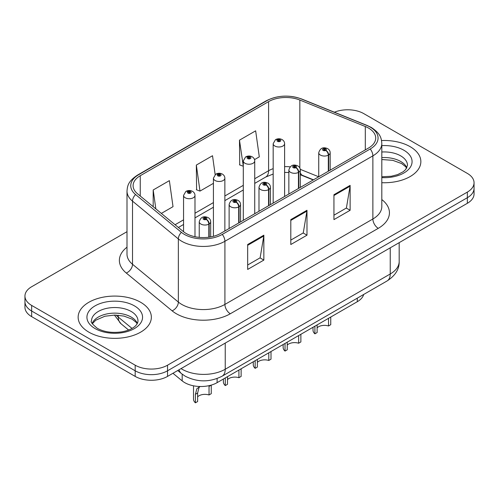 <?xml version="1.0" encoding="UTF-8"?>
<svg xmlns="http://www.w3.org/2000/svg" width="499" height="499" viewBox="0 0 499 499"><rect width="100%" height="100%" fill="white"/><g stroke="black" fill="none" stroke-linecap="round" stroke-linejoin="round"><path stroke-width="0.75" d="M313.216 179.964L300.822 174.956A30.501 17.608 0 0 0 300.298 174.75M363.702 294.454A22.879 13.211 180 0 1 357.284 301.72L217.102 382.652A22.879 13.211 180 0 1 182.185 380.887L172.947 373.277M410.134 146.675A36.602 21.133 0 0 0 381.542 140.543A36.602 21.133 0 0 1 410.134 146.675A36.602 21.133 0 0 1 420.857 161.62A36.602 21.133 0 0 0 410.134 146.675M140.631 302.275A36.602 21.133 0 0 0 100.736 297.691A36.602 21.133 0 0 0 78.143 317.221A36.602 21.133 0 0 0 88.866 332.159A36.602 21.133 0 0 0 128.754 336.744A36.602 21.133 0 0 0 151.353 317.221A36.602 21.133 0 0 0 140.631 302.275A36.602 21.133 0 0 0 100.736 297.691A36.602 21.133 0 0 0 78.143 317.221A36.602 21.133 0 0 0 88.866 332.159A36.602 21.133 0 0 0 128.754 336.744A36.602 21.133 0 0 0 151.353 317.221A36.602 21.133 0 0 0 140.631 302.275M368.561 128.087A24.401 14.091 180 0 1 375.71 138.048A24.401 14.091 180 0 1 368.561 148.016L220.595 233.438A24.401 14.091 180 0 1 183.351 231.561L137.518 193.762A24.401 14.091 180 0 1 133.102 185.684A24.401 14.091 180 0 1 140.25 175.723L268.593 101.628A24.401 14.091 180 0 1 299.843 100.043L365.305 126.509A24.401 14.091 180 0 1 368.561 128.087M370.233 127.12A26.771 15.457 0 0 0 366.659 125.392L301.203 98.927A26.771 15.457 0 0 0 266.915 100.661L138.579 174.756A26.771 15.457 0 0 0 135.578 194.548L181.411 232.341A26.771 15.457 0 0 0 222.273 234.405L370.233 148.976A26.771 15.457 0 0 0 370.233 127.12M127.002 231.686L31.649 286.738A22.879 13.211 0 0 0 24.95 296.082L24.95 307.284A22.879 13.211 0 0 0 31.649 316.628L135.185 376.402L135.185 370.794A22.879 13.211 0 0 0 167.539 370.794L467.351 197.704A22.879 13.211 0 0 0 474.05 188.36A22.879 13.211 0 0 1 467.351 197.704L167.539 370.794A22.879 13.211 0 0 1 135.185 370.794L31.649 311.02L135.185 370.794L135.185 365.193A22.879 13.211 0 0 0 167.539 365.193L467.351 192.096A22.879 13.211 0 0 0 474.05 182.759A22.879 13.211 0 0 0 467.351 173.415L363.815 113.641A22.879 13.211 0 0 0 334.386 112.219M24.95 301.683A22.879 13.211 0 0 0 31.649 311.02A22.879 13.211 0 0 1 24.95 301.683M247.666 244.522L247.666 269.429L263.846 260.091L263.846 235.185L247.666 244.522M247.666 265.013L260.129 257.815L263.778 236.008A6.1 3.524 -120 0 0 263.846 235.185M260.016 257.883L263.846 260.091M333.943 194.71L333.943 219.616L350.123 210.279L350.123 185.372L333.943 194.71M333.943 215.2L346.406 208.008L350.055 186.202A6.1 3.524 -120 0 0 350.123 185.372M346.294 208.071L350.123 210.279M290.805 219.616L290.805 244.522L306.985 235.185L306.985 210.279L290.805 219.616M290.805 240.106L303.267 232.914L306.916 211.108A6.1 3.524 -120 0 0 306.985 210.279M303.155 232.977L306.985 235.185M381.81 182.703A36.602 21.133 0 0 0 420.857 161.62A36.602 21.133 0 0 1 381.81 182.703M24.95 296.082A22.879 13.211 0 0 0 31.649 305.419L135.185 365.193M254.534 159.605L259.299 156.854L255.65 130.832L239.47 140.169L239.732 164.926M161.339 213.41L173.022 206.661L169.373 180.638L153.193 189.982L153.193 206.692M215.156 174.606L212.512 155.732L196.332 165.075L196.594 189.832M196.332 165.075L199.987 191.098L213.422 183.339M199.987 191.098L196.332 189.732M239.47 140.169L243.294 166.092M243.119 166.192L239.47 164.826M153.193 189.982L155.844 208.875M135.185 376.402A22.879 13.211 0 0 0 167.539 376.402L467.351 203.305A22.879 13.211 0 0 0 474.05 193.968L474.05 182.759M330.75 317.04L330.75 324.687L328.529 325.972L328.529 318.318M314.906 326.19L314.906 333.837A11.44 6.606 180 0 1 313.016 330.201L313.016 327.275M328.529 325.972A8.389 4.84 0 0 0 317.121 327.849M317.121 324.905L317.121 332.559L314.906 333.837M328.673 171.045L328.673 154.977A3.811 2.295 -122.2 0 0 325.859 150.374A1.909 1.098 0 0 0 325.803 148.852A1.909 1.098 0 0 0 323.103 148.852A1.909 1.098 0 0 0 323.103 150.411A1.909 1.098 0 0 0 325.741 150.442L324.968 149.956A0.761 0.443 180 0 1 323.913 149.943A0.761 0.443 180 0 1 323.689 149.631A0.761 0.443 180 0 1 324.163 149.226A0.761 0.443 180 0 1 324.992 149.32A0.761 0.443 180 0 1 325.217 149.631A0.761 0.443 180 0 1 325.017 149.931L325.859 150.374M325.741 150.442A3.811 2.102 62.1 0 1 328.317 155.177A5.72 3.3 180 0 1 320.408 155.083A5.72 3.3 180 0 1 318.736 152.744C320.196 148.053 323.19 146.694 327.706 148.665C329.321 149.688 330.145 151.047 330.17 152.744A5.72 3.3 180 0 1 328.673 154.977M328.317 171.251L328.317 155.177M284.605 196.481L284.605 143.687A5.72 3.3 180 0 1 281.074 146.737A5.72 3.3 180 0 1 274.843 146.02A5.72 3.3 180 0 1 273.171 143.687L275.448 139.714A3.811 2.295 57.8 0 1 277.481 139.826A1.909 1.098 0 0 0 277.538 141.348A1.909 1.098 0 0 0 280.238 141.348A1.909 1.098 0 0 0 280.238 139.795A1.909 1.098 0 0 0 277.6 139.764L278.373 140.25A0.761 0.443 180 0 1 279.428 140.263A0.761 0.443 180 0 1 279.652 140.575A0.761 0.443 180 0 1 279.178 140.98A0.761 0.443 180 0 1 278.348 140.886A0.761 0.443 180 0 1 278.124 140.575A0.761 0.443 180 0 1 278.323 140.275L277.481 139.826M278.373 140.899L278.373 140.25M277.6 139.764A3.811 2.102 -117.9 0 0 275.816 139.502A3.811 2.102 -117.9 0 0 275.648 139.614M278.323 140.868L278.323 140.275M300.878 334.286L300.878 341.934L298.658 343.218L298.658 335.565M285.029 343.437L285.029 351.084A11.44 6.606 180 0 1 283.139 347.447L283.139 344.528M298.658 343.218A8.389 4.84 0 0 0 287.249 345.096M287.249 342.152L287.249 349.805L285.029 351.084M298.795 188.291L298.795 172.224A3.811 2.295 -122.2 0 0 295.988 167.62A1.909 1.098 0 0 0 295.926 166.098A1.909 1.098 0 0 0 293.231 166.098A1.909 1.098 0 0 0 293.231 167.658A1.909 1.098 0 0 0 295.87 167.689L295.096 167.202A0.761 0.443 180 0 1 294.042 167.19A0.761 0.443 180 0 1 293.817 166.878A0.761 0.443 180 0 1 294.285 166.473A0.761 0.443 180 0 1 295.121 166.566A0.761 0.443 180 0 1 295.339 166.878A0.761 0.443 180 0 1 295.14 167.177L295.988 167.62M295.87 167.689A3.811 2.102 62.1 0 1 298.446 172.429A5.72 3.3 180 0 1 290.537 172.33A5.72 3.3 180 0 1 288.859 169.991C290.324 165.3 293.312 163.94 297.834 165.911C299.45 166.934 300.273 168.294 300.298 169.991A5.72 3.3 180 0 1 298.795 172.224M298.446 188.497L298.446 172.429M271.007 351.533L271.007 359.18L268.786 360.465L268.786 352.812M255.157 360.683L255.157 368.331A11.44 6.606 180 0 1 253.267 364.694L253.267 361.775M268.786 360.465A8.389 4.84 0 0 0 257.378 362.343M257.378 359.399L257.378 367.052L255.157 368.331M268.924 205.538L268.924 189.47A3.811 2.295 -122.2 0 0 266.11 184.867A1.909 1.098 0 0 0 266.054 183.345A1.909 1.098 0 0 0 263.36 183.345A1.909 1.098 0 0 0 263.36 184.904A1.909 1.098 0 0 0 265.992 184.936L265.219 184.449A0.761 0.443 180 0 1 264.164 184.437A0.761 0.443 180 0 1 263.946 184.125A0.761 0.443 180 0 1 264.414 183.719A0.761 0.443 180 0 1 265.243 183.813A0.761 0.443 180 0 1 265.468 184.125A0.761 0.443 180 0 1 265.268 184.424L266.11 184.867M265.992 184.936A3.811 2.102 62.1 0 1 268.568 189.676A5.72 3.3 180 0 1 260.665 189.576A5.72 3.3 180 0 1 258.987 187.237C260.447 182.547 263.441 181.187 267.963 183.158C269.579 184.181 270.396 185.541 270.427 187.237A5.72 3.3 180 0 1 268.924 189.47M268.568 205.744L268.568 189.676M241.129 368.78L241.129 376.433L238.915 377.712L238.915 370.058M225.286 377.93L225.286 385.577A11.44 6.606 180 0 1 223.396 381.941L223.396 379.022M238.915 377.712A8.389 4.84 0 0 0 227.5 379.589M227.5 376.645L227.5 384.299L225.286 385.577M239.052 222.785L239.052 206.717A3.811 2.295 -122.2 0 0 236.239 202.12A1.909 1.098 0 0 0 236.183 200.598A1.909 1.098 0 0 0 233.482 200.598A1.909 1.098 0 0 0 233.482 202.151A1.909 1.098 0 0 0 236.121 202.182L235.347 201.696A0.761 0.443 180 0 1 234.293 201.683A0.761 0.443 180 0 1 234.068 201.371A0.761 0.443 180 0 1 234.542 200.966A0.761 0.443 180 0 1 235.372 201.06A0.761 0.443 180 0 1 235.597 201.371A0.761 0.443 180 0 1 235.397 201.671L236.239 202.12M236.121 202.182A3.811 2.102 62.1 0 1 238.697 206.923A5.72 3.3 180 0 1 230.788 206.823A5.72 3.3 180 0 1 229.116 204.484C230.575 199.793 233.569 198.434 238.085 200.405C239.701 201.428 240.524 202.787 240.555 204.484A5.72 3.3 180 0 1 239.052 206.717M238.697 222.991L238.697 206.923M193.518 385.808L193.518 399.188A11.44 6.606 180 0 0 195.408 402.824L195.408 394.285L196.868 388.746L199.943 386.513M211.258 385.134L211.258 393.68L209.037 394.959L209.037 386.419L211.258 385.134M200.043 386.513L199.026 387.498L197.629 393.006L197.629 401.545L195.408 402.824M209.037 394.959A8.389 4.84 0 0 0 197.629 396.836M209.175 237.156L209.175 223.964A3.811 2.295 -122.2 0 0 206.368 219.367A1.909 1.098 0 0 0 206.305 217.845A1.909 1.098 0 0 0 203.611 217.845A1.909 1.098 0 0 0 203.611 219.398A1.909 1.098 0 0 0 206.249 219.435L205.476 218.942A0.761 0.443 180 0 1 204.422 218.93A0.761 0.443 180 0 1 204.197 218.618A0.761 0.443 180 0 1 204.665 218.213A0.761 0.443 180 0 1 205.501 218.312A0.761 0.443 180 0 1 205.725 218.618A0.761 0.443 180 0 1 205.519 218.918L206.368 219.367M206.249 219.435A3.811 2.102 62.1 0 1 208.825 224.17A5.72 3.3 180 0 1 200.916 224.07A5.72 3.3 180 0 1 199.238 221.737C200.704 217.04 203.692 215.68 208.214 217.651C209.829 218.674 210.653 220.034 210.678 221.737A5.72 3.3 180 0 1 209.175 223.964M208.825 237.206L208.825 224.17M254.733 213.728L254.733 160.934A5.72 3.3 180 0 1 251.203 163.984A5.72 3.3 180 0 1 244.972 163.267A5.72 3.3 180 0 1 243.294 160.934L245.577 156.96A3.811 2.295 57.8 0 1 247.61 157.079A1.909 1.098 0 0 0 247.666 158.601A1.909 1.098 0 0 0 250.361 158.601A1.909 1.098 0 0 0 250.361 157.042A1.909 1.098 0 0 0 247.729 157.01L248.502 157.497A0.761 0.443 180 0 1 249.556 157.509A0.761 0.443 180 0 1 249.774 157.821A0.761 0.443 180 0 1 249.307 158.227A0.761 0.443 180 0 1 248.477 158.133A0.761 0.443 180 0 1 248.252 157.821A0.761 0.443 180 0 1 248.452 157.522L247.61 157.079M248.502 158.146L248.502 157.497M247.729 157.01A3.811 2.102 -117.9 0 0 245.945 156.748A3.811 2.102 -117.9 0 0 245.776 156.861M248.452 158.114L248.452 157.522M224.862 230.981L224.862 178.18A5.72 3.3 180 0 1 221.331 181.231A5.72 3.3 180 0 1 215.094 180.513A5.72 3.3 180 0 1 213.422 178.18L215.705 174.213A3.811 2.295 57.8 0 1 217.739 174.326A1.909 1.098 0 0 0 217.795 175.848A1.909 1.098 0 0 0 220.489 175.848A1.909 1.098 0 0 0 220.489 174.288A1.909 1.098 0 0 0 217.851 174.257L218.624 174.744A0.761 0.443 180 0 1 219.679 174.756A0.761 0.443 180 0 1 219.903 175.068A0.761 0.443 180 0 1 219.435 175.473A0.761 0.443 180 0 1 218.599 175.38L218.581 174.769L217.739 174.326M218.624 175.392L218.624 174.744M217.851 174.257A3.811 2.102 -117.9 0 0 216.073 174.001A3.811 2.102 -117.9 0 0 215.905 174.107M218.599 175.38A0.761 0.443 180 0 1 218.381 175.068A0.761 0.443 180 0 1 218.581 174.769M194.984 236.713L194.984 195.427A5.72 3.3 180 0 1 191.454 198.477A5.72 3.3 180 0 1 185.223 197.76A5.72 3.3 180 0 1 183.551 195.427L185.828 191.46A3.811 2.295 57.8 0 1 187.861 191.572A1.909 1.098 0 0 0 187.917 193.094A1.909 1.098 0 0 0 190.618 193.094A1.909 1.098 0 0 0 190.618 191.535A1.909 1.098 0 0 0 187.98 191.504L188.753 191.99A0.761 0.443 180 0 1 189.807 192.003A0.761 0.443 180 0 1 190.032 192.315A0.761 0.443 180 0 1 189.558 192.72A0.761 0.443 180 0 1 188.728 192.626L188.703 192.015L187.861 191.572M188.753 192.639L188.753 191.99M187.98 191.504A3.811 2.102 -117.9 0 0 186.196 191.248A3.811 2.102 -117.9 0 0 186.027 191.354M188.728 192.626A0.761 0.443 180 0 1 188.503 192.315A0.761 0.443 180 0 1 188.703 192.015M357.284 298.159L357.284 301.72M182.185 374.175L182.185 380.887M217.102 378.535L217.102 382.652M381.81 199.563A38.13 22.012 180 0 1 378.267 228.336L230.301 313.759A7.628 4.404 60 0 1 224.912 304.421L372.878 218.992A30.501 17.608 0 0 0 381.81 206.542L381.81 143.406A30.501 17.608 180 0 1 372.878 155.856A7.628 4.404 -120 0 0 370.233 148.976M230.301 313.759A38.13 22.012 180 0 1 176.378 313.759A38.13 22.012 180 0 1 172.105 310.821L126.272 273.028A38.13 22.012 180 0 1 127.002 247.192M181.773 304.421A30.501 17.608 0 0 0 224.912 304.421L224.912 241.285A30.501 17.608 180 0 1 178.355 238.934L132.516 201.141A30.501 17.608 180 0 1 127.002 191.036L127.002 254.178A30.501 17.608 0 0 0 132.516 264.277L178.355 302.07A30.501 17.608 0 0 0 181.773 304.421M381.81 143.406C381.323 138.136 380.781 133.757 371.3 127.463L367.289 125.517A7.628 3.574 112 0 0 366.659 125.392M367.289 125.517L301.826 99.052C289.195 94.585 277.201 95.234 265.855 100.998A7.628 4.404 60 0 1 266.915 100.661M138.579 174.756A7.628 4.404 -120 0 0 137.518 175.093C128.012 181.405 127.488 185.778 127.002 191.036M135.578 194.548A7.628 5.102 129.5 0 0 132.516 201.141L132.516 264.277A7.628 5.102 -50.5 0 1 126.272 273.028M301.826 99.052A7.628 3.574 112 0 0 301.203 98.927M181.411 232.341A7.628 5.102 129.5 0 0 178.355 238.934L178.355 302.07A7.628 5.102 -50.5 0 1 172.105 310.821M222.273 234.405A7.628 4.404 60 0 1 224.912 241.285L372.878 155.856L372.878 218.992A7.628 4.404 60 0 0 378.267 228.336M167.539 365.193L167.539 376.402M467.351 192.096L467.351 203.305M31.649 305.419L31.649 316.628M140.25 175.723L140.25 196.02M365.305 126.509L365.305 149.893M299.843 100.043L299.843 168.026M318.718 176.789L300.248 169.323M290.15 166.834A24.401 14.091 0 0 0 284.605 166.629M273.171 168.662A24.401 14.091 0 0 0 268.593 170.739L254.733 178.742M268.593 101.628L268.593 170.739A13.729 7.928 60 0 1 265.749 177.02L254.733 183.383M243.294 185.341L224.862 195.988M213.422 202.588L194.984 213.235M183.551 219.841L175.074 224.731M313.491 179.808L302.569 175.392A13.729 6.431 -68 0 1 300.298 172.548M290.805 220.408L306.916 211.108M333.943 195.502L350.055 186.202M247.666 245.315L263.778 236.008M181.043 368.599A30.501 17.608 0 0 0 182.098 369.241A30.501 17.608 0 0 0 225.236 369.241L390.237 273.976A30.501 17.608 0 0 0 399.175 261.52C399.4 269.092 395.364 275.573 387.081 280.956L222.074 376.221A15.251 8.807 60 0 0 225.236 369.241L225.236 343.087M390.237 247.822L390.237 273.976A15.251 8.807 60 0 1 387.081 280.956M179.047 369.753A15.251 10.198 129.5 0 0 181.468 373.608L177.725 370.52M116.186 315.094A30.501 17.608 0 0 0 118.275 317.083L118.275 315.212M128.605 330.02L121.064 323.801A15.251 10.198 129.5 0 1 118.275 317.083L132.017 328.411M406.853 167.826A23.241 13.417 0 0 0 400.691 161.47A23.241 13.417 0 0 0 381.81 157.615M381.81 176.771L391.353 176.247L397.672 174.588L403.186 171.762L405.593 169.641L407.496 165.356A23.241 13.417 0 0 0 400.691 155.863A23.241 13.417 0 0 0 381.81 152.008M381.81 177.619A27.819 16.062 0 0 0 409.461 168.412A27.819 16.062 0 0 0 403.928 150.261A27.819 16.062 0 0 0 381.81 145.621M195.408 394.285L197.629 393.006M137.35 323.427A23.241 13.417 0 0 0 131.181 317.071A23.241 13.417 0 0 0 108.433 313.64A23.241 13.417 0 0 0 92.147 323.427M131.181 311.463A23.241 13.417 0 0 0 105.85 308.557A23.241 13.417 0 0 0 91.504 320.951C90.282 321.674 92.24 324.138 97.361 328.348C104.066 332.01 112.231 333.176 121.843 331.847C126.852 330.924 130.794 329.427 133.676 327.356C135.079 326.571 137.955 323.739 137.992 320.951A23.241 13.417 0 0 0 131.181 311.463M95.072 328.573A27.819 16.062 0 0 0 134.418 328.573A27.819 16.062 0 0 0 134.418 305.862A27.819 16.062 0 0 0 95.072 305.862A27.819 16.062 0 0 0 95.072 328.573M265.855 100.998L137.518 175.093M302.569 175.392L300.298 174.569M288.859 172.504L284.605 172.429M273.171 174.039L265.749 177.02M243.294 189.988L224.862 200.629M213.422 207.235L194.984 217.876M183.551 224.481L178.386 227.463M222.074 376.221C209.805 382.39 197.529 382.39 185.254 376.221L181.468 373.608M399.175 261.52L399.175 242.664M121.064 323.801L114.421 315.075M318.736 176.783L318.736 152.744M330.17 170.178L330.17 152.744M284.605 143.687C284.58 141.99 283.756 140.624 282.141 139.608C280.045 138.522 277.937 138.485 275.816 139.502M273.171 203.087L273.171 143.687M406.679 168.157L405.593 166.672L401.639 163.566L392.744 160.329L381.81 159.543M288.859 194.03L288.859 169.991M300.298 187.424L300.298 169.991M258.987 211.277L258.987 187.237M270.427 204.671L270.427 187.237M229.116 228.523L229.116 204.484M240.555 221.918L240.555 204.484M199.238 237.368L199.238 221.737M210.678 236.913L210.678 221.737M254.733 160.934C254.708 159.237 253.885 157.877 252.269 156.854C250.174 155.769 248.065 155.732 245.945 156.748M243.294 220.333L243.294 160.934M224.862 178.18C224.831 176.484 224.014 175.124 222.398 174.101C220.296 173.016 218.188 172.978 216.073 174.001M213.422 236.308L213.422 178.18M194.984 195.427C194.959 193.731 194.136 192.371 192.52 191.348C190.425 190.262 188.316 190.231 186.196 191.248M183.551 231.717L183.551 195.427M137.169 323.757L136.084 322.273L132.129 319.16L123.952 316.079L114.726 315.069L104.89 316.235L95.714 320.227L92.321 323.757"/></g></svg>
